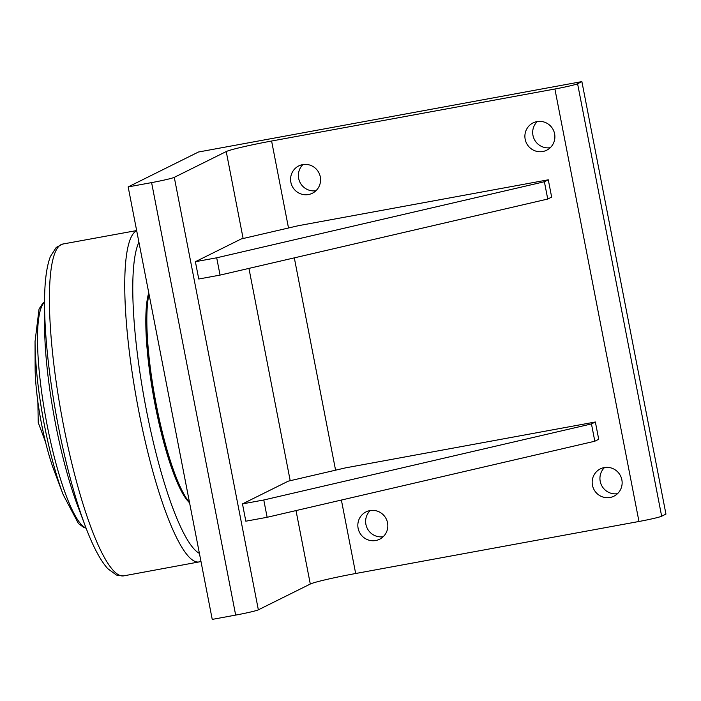 <?xml version="1.0" encoding="UTF-8"?>
<svg xmlns="http://www.w3.org/2000/svg" width="701" height="701" viewBox="0 0 701 701"><rect width="100%" height="100%" fill="white"/><g stroke="black" fill="none" stroke-linecap="round" stroke-linejoin="round"><path stroke-width="1.05" d="M63.186 494.669L54.354 471.3A77.206 14.695 -100.4 0 1 41.508 423.728A77.206 14.695 -100.4 0 1 35.146 370.242L35.05 341.448A112.808 21.468 79.6 0 0 44.417 425.165A112.808 21.468 79.6 0 0 63.186 494.669L78.442 523.568L84.024 527.625L86.092 528.125M188.385 501.601A111.845 21.284 -100.4 0 1 154.606 402.251A111.845 21.284 -100.4 0 1 148.761 292.86M85.417 526.372L77.627 505.745A132.358 25.183 -100.4 0 1 55.607 424.201A132.358 25.183 -100.4 0 1 44.61 325.965L44.566 303.919A163.78 31.168 79.6 0 0 58.174 425.463A163.78 31.168 79.6 0 0 85.417 526.372C92.839 546.184 100.269 560.265 107.717 568.625L116.427 575.048L123.674 575.871A168.687 32.097 -100.4 0 1 61.697 415.746A168.687 32.097 -100.4 0 1 62.739 244.053L56.255 247.392L50.402 256.496C46.415 266.95 44.47 282.757 44.566 303.919M148.787 293A112.511 21.407 79.6 0 0 155.403 404.775A112.511 21.407 79.6 0 0 189.585 502.854M189.48 502.345A113.606 21.617 -100.4 0 1 156.27 404.679A113.606 21.617 -100.4 0 1 149.006 294.113M288.277 481.158L345.549 467.865L595.359 421.993L591.46 423.93L263.778 499.988L242.476 503.896L288.277 481.158M595.359 421.993L598.724 439.29L594.816 441.227L591.46 423.93M594.816 441.227L267.134 517.285L263.778 499.988M267.134 517.285L245.832 521.193L242.476 503.896M241.197 238.971L298.468 225.678L548.287 179.806L544.379 181.743L216.697 257.802L195.395 261.71L241.197 238.971M548.287 179.806L551.652 197.104L547.744 199.04L544.379 181.743M547.744 199.04L220.061 275.099L216.697 257.802M220.061 275.099L198.76 279.007L195.395 261.71M128.169 186.913L212.237 619.395L235.667 615.092A19.856 1.06 -11 0 0 258.354 609.826L310.298 584.038A39.712 2.121 169 0 1 355.67 573.506L638.97 521.483A19.856 1.06 -11 0 0 661.656 516.216L665.95 514.087L581.883 81.605L198.471 152.012L128.169 186.913L151.6 182.611L235.667 615.092M308.475 194.536A15.264 14.958 63.6 0 1 298.784 165.909A15.264 14.958 63.6 0 1 318.964 172.928A15.264 14.958 63.6 0 1 308.475 194.536M302.981 164.569A15.264 14.958 -116.4 0 0 315.967 190.716M610.036 497.491A15.264 14.958 63.6 0 1 600.345 468.873A15.264 14.958 63.6 0 1 620.525 475.883A15.264 14.958 63.6 0 1 610.036 497.491M604.542 467.523A15.264 14.958 -116.4 0 0 617.528 493.67M542.784 151.512A15.264 14.958 63.6 0 1 533.093 122.885A15.264 14.958 63.6 0 1 553.273 129.904A15.264 14.958 63.6 0 1 542.784 151.512M537.29 121.545A15.264 14.958 -116.4 0 0 550.276 147.692M375.727 540.524A15.264 14.958 63.6 0 1 366.036 511.896A15.264 14.958 63.6 0 1 386.216 518.906A15.264 14.958 63.6 0 1 375.727 540.524M370.233 510.547A15.264 14.958 -116.4 0 0 383.219 536.694M258.354 609.826L174.286 177.344A19.856 1.06 169 0 1 151.6 182.611M174.286 177.344L226.23 151.556L243.133 238.524M288.505 227.991L271.602 141.024A39.712 2.121 -11 0 0 226.23 151.556M271.602 141.024L554.903 89.009L638.97 521.483M661.656 516.216L577.589 83.743A19.856 1.06 169 0 1 554.903 89.009M577.589 83.743L581.883 81.605M85.986 527.871A115.262 21.933 -100.4 0 1 47.072 424.815A115.262 21.933 -100.4 0 1 44.566 302.315M199.399 553.378A161.975 30.818 -100.4 0 1 146.22 409.2A161.975 30.818 -100.4 0 1 138.921 242.239M136.695 230.76A168.59 32.08 79.6 0 0 137.79 406.002A168.59 32.08 79.6 0 0 199.11 561.922L123.674 575.871M355.67 573.506L341.387 500.05M335.577 470.178L294.315 257.863M248.943 268.395L290.205 480.711M296.015 510.582L310.298 584.038M44.566 302.035L42.822 303.244L39.046 309.018L35.05 341.448M45.539 442.086L38.222 422.58L37.872 401.813M136.651 230.559L62.739 244.053M199.11 561.922L200.968 561.405"/></g></svg>
